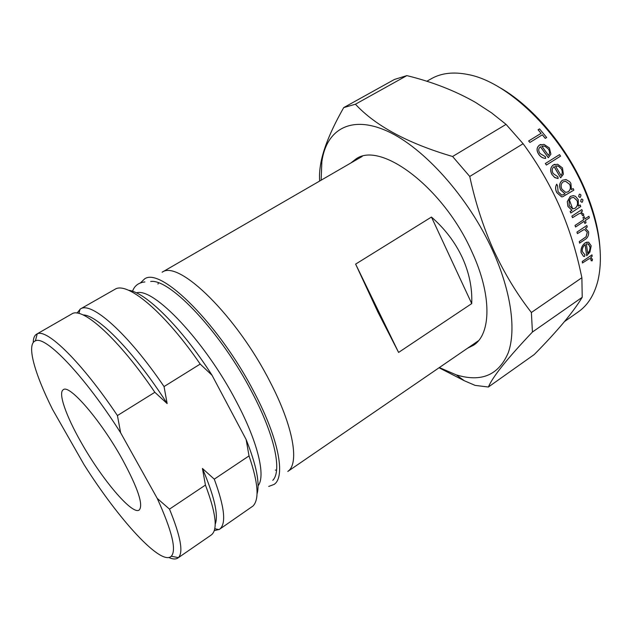 <?xml version="1.0" encoding="UTF-8"?>
<svg xmlns="http://www.w3.org/2000/svg" width="632" height="632" viewBox="0 0 632 632"><rect width="100%" height="100%" fill="white"/><g stroke="black" fill="none" stroke-linecap="round" stroke-linejoin="round"><path stroke-width="0.95" d="M136.401 292.869C153.331 286.857 205.179 341.351 236.455 401.739C257.943 442.171 265.906 476.133 258.077 485.763M81.165 442.416C66.115 416.101 57.836 392.693 63.303 389.707C69.267 383.908 100.717 420.217 122.166 459.006C137.926 488.125 143.598 505.134 139.198 510.024C132.325 515.459 101.626 478.945 81.165 442.416M162.187 272.187C178.722 259.594 236.566 315.731 269.983 381.688C293.414 426.545 299.655 463.572 287.852 471.393M471.725 303.597L431.459 217.053C444.889 228.8 455.159 242.285 462.276 257.516C469.228 272.771 472.381 288.137 471.725 303.597L398.595 352.435L377.881 312.018L355.626 264.113L398.595 352.435M140.407 282.954L144.507 278.988C160.567 266.309 219.604 324.722 254.443 392.788C278.838 439.074 285.767 476.852 274.098 484.42L268.75 486.419M150.692 281.469C170.158 278.514 221.635 333.143 252.263 392.804C274.73 435.432 282.164 471.045 272.779 480.32M157.992 284.068L158.363 282.867M350.784 163.024L356.021 158.94C380.764 140.794 443.632 187.917 471.843 251.662C492.052 295.002 491.309 334.052 473.534 345.23L467.593 348.2M573.714 197.468L577.087 200.542C578.146 203.765 577.506 206.324 575.167 208.212L575.112 208.22C577.443 206.348 578.082 203.788 577.024 200.549L573.714 197.468M570.333 196.418L567.338 201.655L567.915 206.411L567.275 201.663L570.269 196.426L573.39 195.644L575.491 196.347L578.296 199.72L578.319 206.15L580.144 204.95L578.335 206.103M575.167 208.212L572.711 208.837L569.227 205.661L569.116 200.494L571.012 197.982L573.406 197.405M498.174 86.687C531.425 104.841 566.517 145.818 584.884 189.205C593.732 210.061 598.765 229.677 599.973 248.052M564.55 321.53L578.47 311.742C587.839 305.177 594.325 294.82 597.919 280.655C603.686 255.747 599.286 225.632 584.719 190.303C560.537 132.396 507.67 81.631 467.87 74.497C453.539 71.645 441.397 73.028 431.435 78.66L426.766 81.291M321.135 180.183L321.838 161.816C326.199 129.639 350.823 114.574 387.456 131.219C423.946 147.698 468.549 197.366 492.66 250.58C511.154 291.344 516.352 329.88 508.294 352.664C498.735 375.147 481.371 382.542 456.217 374.847L439.343 367.563M439.058 367.761L464.346 380.756L475.106 385.386L488.378 387.013C492.597 376.909 507.275 358.589 532.428 332.037L582.214 297.293C573.169 312.24 557.171 331.326 534.222 354.552L488.378 387.013M406.85 75.619L394.479 79.434L343.721 107.598L355.421 104.225L406.85 75.619C432.177 81.812 455.111 90.763 475.643 102.471L491.538 112.844L506.058 124.378L452.591 156.499L469.75 176.462L523.114 143.717C537.729 163.585 549.998 184.718 559.92 207.122C568.46 226.983 575.104 247.444 579.86 268.497L581.89 277.709L531.386 312.5L532.428 332.037M531.386 312.5C516.992 294.117 504.423 273.38 493.655 250.28C483.33 227.212 475.359 202.611 469.75 176.462M581.89 277.709L582.214 297.293M580.658 201.387L581.274 199.199L580.658 201.387L581.732 202.256M578.667 196.513L579.244 194.332L578.667 196.513L579.734 197.389L580.452 197.208L580.982 195.035L579.923 194.158L579.244 194.332M582.341 261.474L582.459 262.991L582.277 261.482L591.939 254.886L582.277 261.482M591.26 259.807L591.118 260.7L592.168 260.826L591.054 260.7L591.189 259.815L590.375 258.638L591.189 259.815M584.545 256.513L584.948 254.783L582.301 251.591C582.017 248.787 582.965 246.464 585.161 244.608L586.693 255.747L589.917 252.113L591.197 245.816L588.621 242.167L585.114 242.925C582.048 245.453 580.721 248.676 581.132 252.595L583.597 256.387L584.545 256.513L583.534 256.387L581.061 252.603C580.65 248.692 581.985 245.469 585.05 242.925L587.128 242.072M586.693 255.747L585.098 244.655M577 232.094L577.419 233.643L576.937 232.102L586.773 225.537L576.937 232.102M587.318 232.284L586.117 236.81L579.323 241.582L579.583 243.13L579.252 241.59L586.054 236.81L587.254 232.284L584.869 229.669L587.254 232.284M584.932 218.87L588.898 216.278L584.94 218.901L584.252 216.689L582.981 217.495L583.668 219.707L575.009 225.458L575.547 227.007L584.197 221.255L584.845 223.467L584.15 221.287M571.952 216.128L572.505 217.685L571.897 216.136L581.803 209.611L571.897 216.136M582.325 214.627L582.412 215.536L583.731 215.694L582.349 215.544L582.262 214.627L580.848 213.371L582.262 214.627M567.978 206.403L571.944 210.338L570.214 211.467L570.807 213.023L570.151 211.467L571.881 210.338L567.915 206.411M276.571 470.248L275.323 470.066M541.15 133.312L528.707 140.96L529.924 142.437L528.636 140.968L541.087 133.328L538.061 129.773L539.546 128.896L538.132 129.765L541.087 133.328M529.924 142.437L542.367 134.79L545.25 138.376L542.319 134.821M545.685 158.403L545.345 156.689L539.997 153.489C538.188 150.732 538.33 148.473 540.431 146.703L548.307 157.684L550.891 154.153L549.39 147.967L543.978 144.373L539.531 145.06C536.56 147.469 536.347 150.598 538.891 154.453C540.66 156.949 542.928 158.269 545.685 158.403L545.621 158.411C542.888 158.292 540.621 156.981 538.827 154.461C536.284 150.621 536.497 147.493 539.459 145.076L540.889 144.444M548.307 157.684L540.384 146.735M571.423 189.647L573.153 188.557L571.407 189.687L570.909 183.462L569.716 181.7L565.932 179.535L562.33 180.27C559.454 182.656 558.886 185.895 560.631 189.979L565.016 193.787L564.558 194.119L561.793 195.154L558.064 191.725L557.566 185.729L556.681 184.189C555.196 186.851 555.252 189.687 556.839 192.681L561.524 196.805L562.662 196.773L573.88 190.106L573.153 188.557M558.127 178.532L557.93 176.794L553.142 173.531C551.657 170.632 551.973 168.333 554.098 166.611L560.655 177.813L563.381 174.219L562.456 167.93L557.637 164.241L553.379 164.936C550.393 167.29 549.935 170.482 552.013 174.511L554.509 177.347L558.127 178.532L554.896 177.647L551.949 174.519C549.872 170.506 550.33 167.314 553.316 164.944L554.872 164.273M560.655 177.813L554.051 166.65M545.4 163.522L546.396 165.047L545.337 163.53L559.549 154.635L545.337 163.53M506.058 124.378L523.114 143.717M319.689 181.021L319.626 180.562C319.192 174.582 319.8 167.67 321.467 159.817C324.737 145.352 332.156 127.948 343.721 107.598M452.591 156.499C408.019 143.409 375.629 125.981 355.421 104.225M582.459 262.991L589.048 258.78L590.438 258.638M592.168 260.826L592.453 259.294L590.699 257.366L592.121 256.402L592.01 254.886M587.728 253.408L586.385 243.968L588.021 243.857L588.621 244.102L590.083 247.649L589.498 250.714L587.728 253.408M590.019 246.701L587.997 243.857M577.419 233.643L583.676 229.74L584.932 229.661M579.647 243.123L584.647 239.757C587.626 238.09 588.937 235.412 588.582 231.747L585.477 228.255L587.247 227.078L586.836 225.537M584.252 216.689L582.981 217.495M583.044 217.487L583.668 219.707M583.731 219.707L575.009 225.458M575.073 225.45L575.547 227.007M584.845 223.467L586.046 222.662L585.406 220.45L589.364 217.827L588.898 216.278M572.505 217.685L579.339 213.521L580.848 213.371M583.731 215.694L583.628 214.122L580.958 212.115L582.412 211.151L581.867 209.603M570.807 213.023L580.737 206.498L580.144 204.95M578.722 196.505L579.797 197.382M580.721 201.379L581.74 202.256L582.404 202.082L582.973 199.902L581.953 199.025L581.274 199.199M562.393 180.262C559.525 182.632 558.957 185.871 560.695 189.971L560.631 189.979M560.695 189.971L565.016 193.787M565.079 193.779L564.558 194.119M556.745 184.181C555.252 186.827 555.307 189.655 556.903 192.673L556.839 192.681M556.903 192.673L561.579 196.797M568.16 191.757C570.443 189.987 570.949 187.53 569.685 184.378L565.49 181.234L569.74 184.37C571.02 187.491 570.506 189.956 568.223 191.749L568.16 191.757M568.223 191.749L565.782 192.42L561.966 189.26C560.537 186.163 560.939 183.691 563.167 181.842L565.553 181.226M561.034 175.483L555.433 165.995L558.404 166.177L561.271 168.791C562.646 171.304 562.567 173.531 561.034 175.483M561.271 168.791L558.34 166.184L556.911 165.853M546.396 165.047L560.544 156.151L559.549 154.635M548.513 155.393L541.79 146.087L544.95 146.261L548.205 148.82C549.872 151.23 549.974 153.418 548.513 155.393M548.205 148.82L544.887 146.269L543.093 145.945M545.25 138.376L546.664 137.5L539.546 128.896M569.471 200.233L572.671 208.829M431.459 217.053L355.626 264.113M77.001 313.101L80.398 308.985C91.19 300.998 127.972 333.317 164.044 386.571L200.194 364.079C165.797 313.764 129.212 282.694 115.956 288.721L80.398 308.985M215.188 524.347C218.664 515.183 214.414 496.547 202.43 468.454L214.272 479.159C224.723 507.48 226.446 524.212 219.415 529.363L214.24 530.659M33.227 342.552C33.306 338.262 34.428 335.466 36.601 334.17L71.914 313.867C82.531 306.449 118.903 339.108 154.848 392.29L167.148 403.579L164.044 386.571M83.1 314.957C97.628 314.744 134.679 352.553 167.148 403.579M36.601 334.17L37.217 333.87C46.942 328.379 81.805 362.373 117.426 415.564L154.848 392.29M117.426 415.564L120.657 432.825C84.325 375.582 45.306 335.094 35.392 340.869C26.268 344.211 34.444 373.283 52.59 409.504L84.056 464.678C118.761 519.607 161.192 566.304 171.256 556.247C176.739 550.346 172.062 531.062 157.234 498.387L120.657 432.825M219.415 529.363L253.021 506.003C259.491 499.241 258.156 482.54 249.024 455.909L246.132 439.524C256.458 465.373 260.084 483.535 257.019 494.003M128.501 290.278C145.463 291.929 181.653 327.613 212.076 375.313L246.132 439.524M214.272 479.159L249.024 455.909M202.43 468.454L205.432 485.076C216.01 513.137 217.993 529.75 211.357 534.917L177.829 558.048C175.72 559.446 172.718 559.257 168.807 557.479M157.234 498.387L169.495 509.131L205.432 485.076M169.495 509.131C180.634 536.386 183.588 552.55 178.366 557.614L177.829 558.048M212.076 375.313L200.194 364.079M132.515 291.281C134.498 285.727 138.629 282.615 144.902 281.943M287.797 471.448L478.479 340.735M456.217 374.847L464.346 380.756M321.838 161.816L321.467 159.817M362.207 156.42L162.116 272.218M214.754 528.731L219.035 529.608M35.392 340.869L37.217 333.87M78.953 313.464L80.011 309.222M171.256 556.247L178.366 557.614"/></g></svg>
